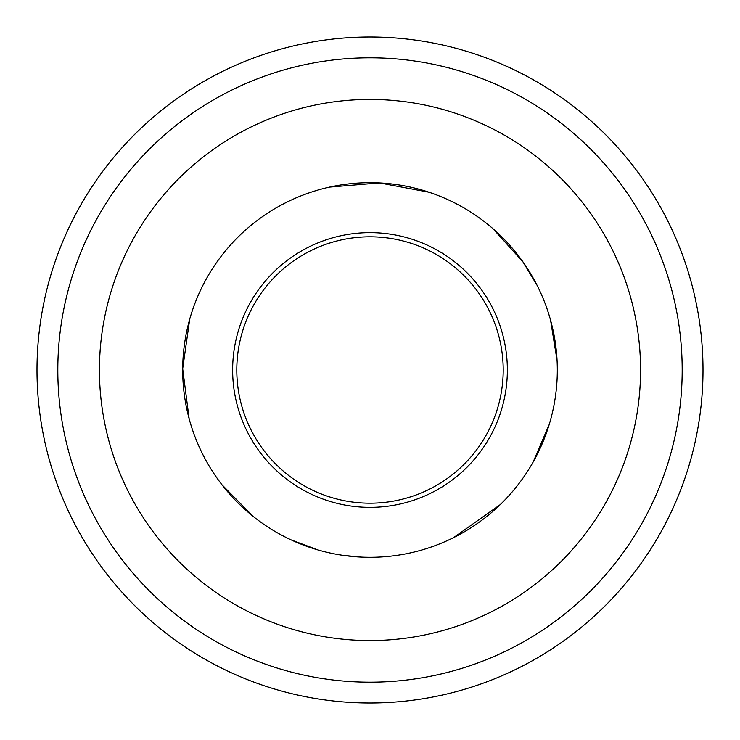 <?xml version="1.0" encoding="UTF-8"?>
<svg xmlns="http://www.w3.org/2000/svg" width="740" height="740" viewBox="0 0 740 740"><rect width="100%" height="100%" fill="white"/><g stroke="black" fill="none" stroke-linecap="round" stroke-linejoin="round"><path stroke-width="1.11" d="M232.638 370A137.363 137.363 0 0 0 438.681 488.955A137.363 137.363 0 0 0 438.681 251.045A137.363 137.363 0 0 0 232.638 370M557.312 370A187.312 187.312 0 0 1 276.344 532.217A187.312 187.312 0 0 1 276.344 207.783A187.312 187.312 0 0 1 557.312 370M236.8 370A133.2 133.2 0 0 0 370 503.2A133.2 133.2 0 0 0 503.2 370A133.2 133.2 0 0 0 370 236.8A133.2 133.2 0 0 0 236.8 370M370 37A333 333 0 0 1 658.387 536.5A333 333 0 0 1 81.613 536.5A333 333 0 0 1 370 37M370 57.812A312.188 312.188 0 0 1 640.359 526.094A312.188 312.188 0 0 1 99.641 526.094A312.188 312.188 0 0 1 370 57.812M370 99.438A270.562 270.562 0 0 1 604.312 505.281A270.562 270.562 0 0 1 135.688 505.281A270.562 270.562 0 0 1 370 99.438M492.988 228.725L522.94 261.858L537.074 285.316M550.579 320.235L557.072 360.454M549.191 424.566L533.179 461.973M500.203 504.662L453.555 537.647M361.712 557.127L343.147 555.379M317.83 549.903L291.135 539.904M253.302 516.52L221.935 484.728M189.135 418.729L182.688 368.761L189.699 319.245M329.615 187.09L379.454 182.919L428.969 192.215"/></g></svg>
